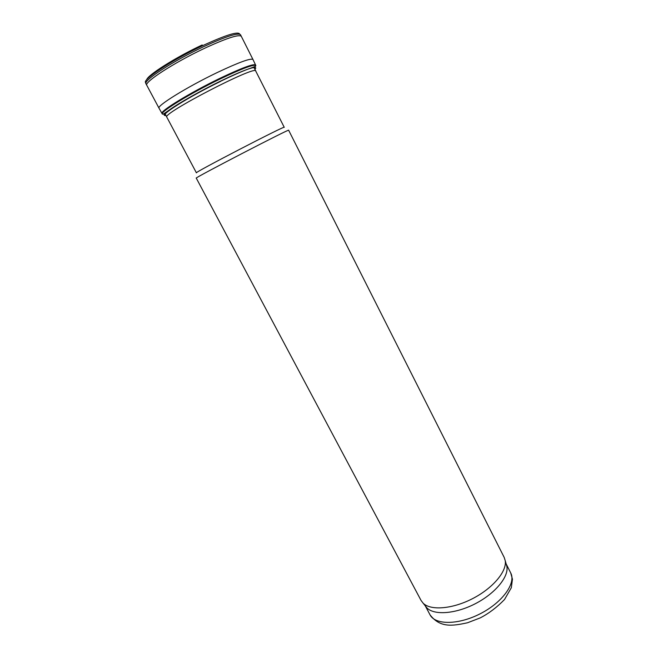 <?xml version="1.0" encoding="UTF-8"?>
<svg xmlns="http://www.w3.org/2000/svg" width="658" height="658" viewBox="0 0 658 658"><rect width="100%" height="100%" fill="white"/><g stroke="black" fill="none" stroke-linecap="round" stroke-linejoin="round"><path stroke-width="0.99" d="M166.828 117.182L166.819 117.165C161.12 113.998 256.505 64.558 255.806 71.039L255.814 71.056M166.819 117.165L196.413 172.848C192.72 173.317 286.765 124.568 284.248 127.323L253.692 67.026M196.273 178.129C192.473 178.935 291.494 127.611 288.648 130.251L504.192 557.416L505.221 560.641C507.096 571.177 493.072 588.063 472.781 598.533C452.531 609.078 430.653 610.797 423.127 603.189L421.087 600.499L196.273 178.129M425.331 605.919L427.001 607.992C434.412 615.493 455.747 613.898 475.438 603.649C495.161 593.467 508.766 576.951 506.907 566.571L506.175 564.013M146.816 85.318C143.65 82.415 174.041 62.633 204.227 48.47L207.41 46.973C227.841 37.753 239.142 34.2 241.313 36.338L252.968 59.491C250.772 57.978 238.936 62.288 217.461 72.429L216.729 72.783C186.962 87.062 156.464 105.987 159.022 108.192L146.002 83.813M425.249 605.821L430.019 614.794C435.127 625.133 458.61 625.051 480.587 613.577C502.622 602.235 516.226 583.095 510.723 572.962L506.142 563.89M202.195 44.966L201.858 45.122C175.283 57.575 147.548 75.177 146.66 79.799M239.726 34.191C238.541 31.041 226.262 34.825 202.87 45.542L202.664 45.641C171.269 60.33 140.45 80.86 145.977 82.785M240.557 34.8L240.524 34.742C238.007 32.538 225.694 36.527 203.593 46.71L203.38 46.808C173.202 60.955 142.844 80.77 145.969 83.755L145.936 83.698M255.584 65.035L255.551 64.969C253.379 63.587 241.42 68.07 219.682 78.434L219.608 78.475C189.998 92.753 159.532 111.449 162 113.456L162.041 113.521M163.636 113.818L164.993 113.595M253.939 67.494L254.909 66.507M254.35 67.947L255.847 65.57C253.766 64.155 241.848 68.629 220.101 78.993L219.92 79.092C190.236 93.403 159.73 112.123 162.329 114.048L165.133 114.196M254.926 69.361C257.13 66.877 254.736 66.828 247.737 69.23C241.091 71.582 232.035 75.538 220.578 81.09C201.06 90.557 179.272 102.845 169.994 109.524C163.998 113.867 162.658 115.849 165.956 115.479M220.529 81.419L220.529 81.419C188.69 96.8 157.78 116.293 165.915 115.397M164.755 113.127L166.803 117.14M506.907 566.571L505.221 560.641M427.001 607.992L423.127 603.189M430.019 614.794C440.062 628.003 452.424 626.029 467.567 622.756L480.225 617.895C488.804 613.478 496.897 607.35 504.522 599.512L511.307 587.759L512.45 579.213L510.723 572.962M241.313 36.338L240.491 34.685M252.968 59.491L255.847 65.57C254.572 66.376 259.055 65.175 247.737 69.23C241.067 71.73 232.011 75.744 220.562 81.288C201.093 90.738 179.486 102.985 169.994 109.524C160.157 116.441 163.719 113.472 162.329 114.048L159.022 108.192"/></g></svg>
